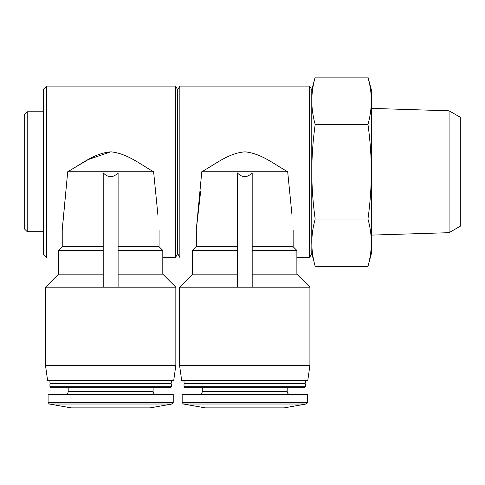 <?xml version="1.0" encoding="UTF-8"?>
<svg xmlns="http://www.w3.org/2000/svg" width="485" height="485" viewBox="0 0 485 485"><rect width="100%" height="100%" fill="white"/><g stroke="black" fill="none" stroke-linecap="round" stroke-linejoin="round"><path stroke-width="0.73" d="M46.596 86.081L43.62 89.058L43.62 254.425L46.596 257.402L46.596 86.081L175.546 86.081L175.546 257.402L162.796 257.402M62.238 230.169L67.706 171.745L62.232 229.447L62.238 246.726L103.208 246.726M157.934 215.298L153.606 171.745C139.904 164.094 127.197 153.442 110.998 151.847C94.648 152.993 81.535 164.045 67.706 171.745L88.264 159.565L110.659 151.847M118.104 287.199L175.831 287.199L175.831 365.411L45.481 365.411L45.481 287.199L103.208 287.199L103.208 172.854C108.173 177.898 113.138 177.898 118.104 172.854L118.104 287.199L103.208 287.199M45.481 287.199L58.515 274.164L103.208 274.164M118.104 274.164L162.796 274.164L175.831 287.199M47.572 380.307L45.481 365.411L47.572 380.307L173.739 380.307L175.831 365.411L173.739 380.307M179.844 86.081L177.698 89.804L177.698 253.679L179.844 257.402L179.844 86.081L309.624 86.081L309.624 257.402L296.875 257.402M292.012 215.298L287.684 171.745C273.983 164.094 261.276 153.442 245.077 151.847C228.726 152.993 215.613 164.045 201.784 171.745L196.31 229.447L200.657 191.484M252.182 287.199L309.909 287.199L309.909 365.411L179.559 365.411L179.559 287.199L237.286 287.199L237.286 172.854C242.251 177.898 247.217 177.898 252.182 172.854L252.182 287.199L237.286 287.199M179.559 287.199L192.593 274.164L237.286 274.164M252.182 274.164L296.875 274.164L309.909 287.199M179.559 365.411L181.651 380.307L307.817 380.307L309.909 365.411M314.007 261.627L311.776 253.679L311.843 245.859M367.969 124.439C370.146 140.074 371.28 155.843 371.364 171.745C371.286 187.513 370.152 203.282 367.969 219.05C370.158 226.931 371.286 234.819 371.364 242.7C371.286 250.587 370.158 258.469 367.969 266.356L315.171 266.356C312.983 258.469 311.849 250.587 311.776 242.7L311.776 89.804L315.171 77.133C312.983 85.014 311.849 92.902 311.776 100.783C311.849 92.902 312.983 85.014 315.171 77.133L367.969 77.133C370.158 85.014 371.286 92.902 371.364 100.783C371.286 108.67 370.158 116.552 367.969 124.439L315.171 124.439C312.983 116.552 311.849 108.67 311.776 100.783M311.776 242.7C311.849 234.819 312.983 226.931 315.171 219.05C312.989 203.415 311.855 187.646 311.776 171.745C311.855 155.97 312.989 140.201 315.171 124.439M43.62 231.703L27.227 231.703L27.227 111.78L43.62 111.78M27.227 231.703L24.25 228.726L24.25 114.757L27.227 111.78M367.969 219.05L315.171 219.05M369.788 85.014L367.969 77.133L371.364 89.804L371.364 253.679L367.969 266.356M449.074 232.673L449.074 110.81L460.75 117.552L460.75 225.931L449.074 232.673L371.364 235.104M252.182 246.726L293.152 246.726L296.875 250.454L252.182 250.454M192.593 274.164L192.593 250.454L196.316 246.726L237.286 246.726M192.593 250.454L237.286 250.454M201.784 171.745L287.684 171.745M205.258 407.867L183.397 404.017L182.166 402.55L182.166 394.463L307.302 394.463L307.302 402.55L182.166 402.55L183.397 404.017L306.071 404.017L307.302 402.55L306.071 404.017L284.216 407.867L205.258 407.867M202.275 387.757L202.275 391.668C202.112 393.365 201.178 394.299 199.481 394.463M185.082 387.757L184.027 386.703L185.082 387.757L304.386 387.757L305.441 386.703L305.441 383.938L184.027 383.938L184.027 386.703L305.441 386.703L304.386 387.757M184.027 383.938L184.773 383.508L304.695 383.508L305.441 383.938M184.027 380.307L184.027 383.077L184.773 383.508L184.027 383.077L305.441 383.077L305.441 380.307M118.104 246.726L159.074 246.726L162.796 250.454L118.104 250.454M62.238 246.726L58.515 250.454L103.208 250.454M67.706 171.745L153.606 171.745M49.318 404.017L171.993 404.017L150.138 407.867L71.18 407.867L49.318 404.017L48.088 402.55L48.088 394.463L173.224 394.463L173.224 402.55L48.088 402.55M155.909 394.463C154.194 394.281 153.266 393.347 153.114 391.668L68.197 391.668C68.033 393.365 67.1 394.299 65.402 394.463C67.1 394.299 68.033 393.365 68.197 391.668L68.197 387.757M49.949 386.703L51.004 387.757L170.308 387.757L171.363 386.703L171.363 383.938L49.949 383.938L49.949 386.703L171.363 386.703L171.363 383.938L170.617 383.508L171.363 383.077L171.363 380.307L171.363 383.077L49.949 383.077L49.949 380.307M49.949 383.077L50.695 383.508L49.949 383.938L50.695 383.508L170.617 383.508L171.363 383.938M202.275 391.668L287.193 391.668C287.344 393.347 288.272 394.281 289.988 394.463M311.776 89.804L309.624 86.081M311.776 253.679L309.624 257.402M177.698 89.804L175.546 86.081M177.698 253.679L175.546 257.402M449.074 110.81L371.364 108.385M293.152 246.726L293.152 230.308M196.316 246.726L196.316 230.169M296.875 274.164L296.875 250.454M287.193 391.668L287.193 387.757M304.695 383.508L305.441 383.077L304.695 383.508M159.074 246.726L159.074 230.308M58.515 274.164L58.515 250.454M162.796 274.164L162.796 250.454M171.993 404.017L173.224 402.55L171.993 404.017M153.114 391.668L153.114 387.757M170.617 383.508L171.363 383.077"/></g></svg>
